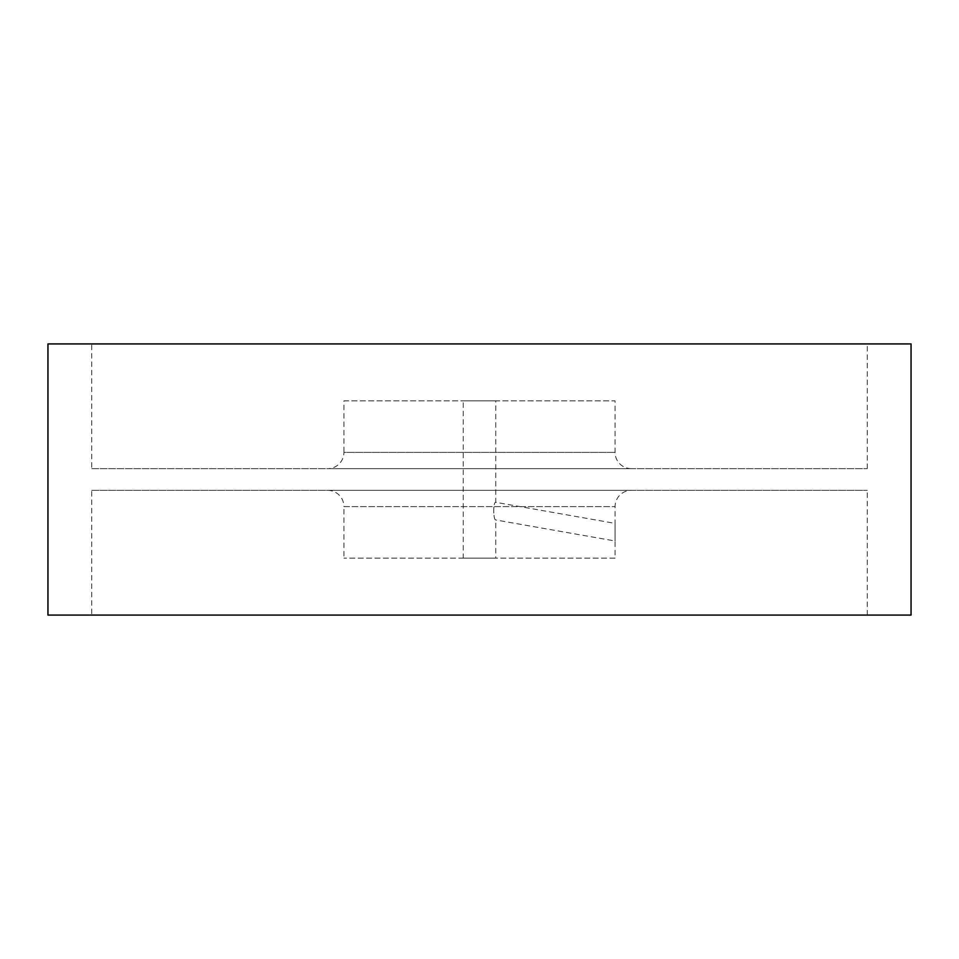 <?xml version="1.0" encoding="UTF-8"?>
<svg xmlns="http://www.w3.org/2000/svg" width="959" height="959" viewBox="0 0 959 959"><rect width="100%" height="100%" fill="white"/><g stroke="black" fill="none" stroke-linecap="round" stroke-linejoin="round"><path stroke-width="0.72" stroke-dasharray="4.79 3.6" d="M615.079 558.138L343.921 558.138L615.079 558.138L615.079 540.996L495.767 519.958C493.178 520.21 492.986 501.629 495.767 502.336C492.986 501.617 493.178 520.198 495.767 519.958L495.767 558.138L463.233 558.138L463.233 400.862L495.767 400.862L463.233 400.862M631.346 490.349L327.654 490.349L631.346 490.349A16.267 16.267 0 0 0 615.079 506.616L615.079 540.996L615.079 523.374L495.767 502.336L495.767 400.862M631.346 468.651A16.267 16.267 0 0 1 615.079 452.384L615.079 400.862L343.921 400.862L343.921 452.384L615.079 452.384L343.921 452.384A16.267 16.267 0 0 1 327.654 468.651L631.346 468.651L327.654 468.651M91.74 468.651L867.26 468.651L91.74 468.651L91.74 343.921L867.26 343.921L91.74 343.921M867.26 468.651L867.26 343.921M91.74 615.079L867.26 615.079L91.74 615.079L91.74 490.349L867.26 490.349L91.74 490.349M867.26 615.079L867.26 490.349M327.654 490.349A16.267 16.267 0 0 1 343.921 506.616L615.079 506.616L343.921 506.616L343.921 558.138M343.921 400.862L615.079 400.862M911.05 615.079L47.95 615.079M897.085 615.079L61.915 615.079L897.085 615.079M911.05 343.921L47.95 343.921M61.915 343.921L897.085 343.921L61.915 343.921M463.233 558.138L495.767 558.138"/><path stroke-width="1.44" d="M47.95 615.079L911.05 615.079L911.05 343.921L47.95 343.921L47.95 615.079"/></g></svg>
